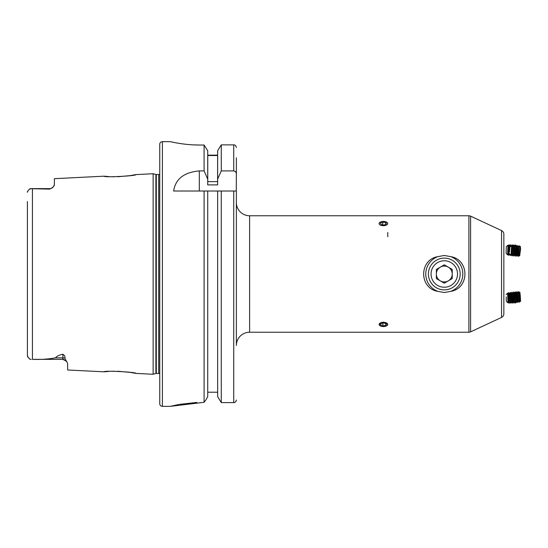 <?xml version="1.0" encoding="UTF-8"?>
<svg xmlns="http://www.w3.org/2000/svg" width="548" height="548" viewBox="0 0 548 548"><rect width="100%" height="100%" fill="white"/><g stroke="black" fill="none" stroke-linecap="round" stroke-linejoin="round"><path stroke-width="0.82" d="M503.845 303.962L503.845 291.81M503.845 244.038L503.845 256.19M49.635 189.101L49.635 188.635A4.768 4.768 0 0 0 52.971 187.272L49.635 189.101L30.044 188.683C28.256 190.259 27.379 191.451 27.4 192.252L28.01 190.793M54.005 186.019L54.396 184.82L52.971 187.272A4.768 4.768 0 0 1 49.635 188.635L31.188 188.635L29.503 189.204M108.833 371.407L104.161 371.818C103.243 370.359 136.945 372.085 135.925 373.407L153.132 374.27L155.892 373.531A1.589 1.589 0 0 1 156.303 373.476L158.687 373.476A1.589 1.589 0 0 1 159.749 373.88L159.749 403.698A2.644 2.644 0 0 0 162.393 406.349L170.332 406.349L204.089 402.314L205.98 399.752L204.089 402.314L204.089 191.019L207.719 191.019L207.719 396.642L205.98 399.752L207.719 396.642M54.396 184.82L54.396 178.675L104.161 176.182C103.243 177.641 136.945 175.915 135.925 174.593L130.39 175.6L117.669 176.764M135.925 174.593L153.132 173.73L155.892 174.47A1.589 1.589 0 0 0 156.303 174.524L158.687 174.524A1.589 1.589 0 0 0 159.749 174.12L159.749 144.302A2.644 2.644 0 0 1 162.393 141.651L170.359 141.658M159.749 169.058L159.749 378.942M113.929 176.792L111.306 176.723M108.833 176.593L104.161 176.182M135.925 373.407L130.39 372.4L117.669 371.236M113.929 371.208L111.306 371.277M62.869 354.234C59.287 354.994 56.807 356.2 55.437 357.851C48.395 359.152 40.723 359.652 32.428 359.351L62.869 359.365L62.869 354.234C64.582 355.399 65.274 356.748 64.945 358.276L67.63 363.495L67.63 369.989L104.161 371.818M177.456 143.097L178.86 143.329M193.506 144.891L199.451 145.028C183.868 145.117 169.969 141.542 170.332 141.651L170.332 141.651M196.848 402.424L179.634 404.349M178.764 404.506L170.373 406.335M437.811 291.358A18.529 18.529 0 0 1 437.811 256.642C419.001 259.677 418.919 288.248 437.811 291.358L444.291 292.529L450.778 291.358C469.581 288.323 469.67 259.752 450.778 256.642L444.291 255.471L437.811 256.642M236.373 258.122L236.373 202.534A13.234 13.234 0 0 0 249.607 215.768L468.91 215.768A3.973 3.973 0 0 1 470.588 216.138L501.557 230.578A3.973 3.973 0 0 1 503.845 234.181L503.845 313.819A3.973 3.973 0 0 1 501.557 317.422L470.588 331.862A3.973 3.973 0 0 1 468.91 332.232L249.607 332.232L249.607 215.768M236.373 289.878L236.373 345.466A13.234 13.234 0 0 1 249.607 332.232M503.845 252.827L503.845 295.173M380.394 222.063L379.045 223.57M386.429 325.937L387.779 324.43L383.415 322.108L379.045 324.43L380.394 325.937M503.845 255.704L503.845 244.977M387.779 223.57L386.429 222.063M450.778 256.642A18.529 18.529 0 0 1 450.778 291.358M217.645 150.755L221.282 144.877L217.645 150.755L217.645 184.895L207.719 184.895L207.719 179.114L204.089 170.901L199.321 170.901C184.06 172.284 175.49 178.991 173.62 191.019L221.282 191.019L221.282 402.602L217.645 396.642L221.282 402.602L233.729 402.602C235.058 402.698 235.941 401.828 236.373 400.006L236.161 401.026M207.719 155.153L217.645 155.153L207.719 155.153M217.611 181.628L207.761 181.628L207.761 155.529L217.611 155.529L217.611 181.628M199.451 145.028L204.089 145.028L207.719 150.755L204.089 145.028L204.089 170.901M207.719 392.224L217.645 392.224M207.719 191.019L217.645 191.019L217.645 396.642M217.645 191.019L236.373 191.019L236.373 345.466M234.325 402.533L233.729 402.602L233.729 191.019M236.373 157.797L236.373 174.319C236.366 172.435 235.489 171.291 233.729 170.901L221.282 170.901L217.645 179.114M236.27 191.019L236.373 174.319M236.373 147.508C235.941 145.665 235.058 144.788 233.729 144.877L221.282 144.877L221.282 170.901M153.132 173.73L153.132 374.27M28.4 357.666L27.4 355.748L27.4 207.671M27.4 201.554L27.4 355.748C27.373 356.543 28.256 357.734 30.044 359.317L28.414 357.68M31.188 359.365L30.044 359.317M207.719 150.755L207.719 179.114M159.749 144.302L159.749 403.698M440.318 280.877A7.939 7.939 0 0 0 452.23 274A7.939 7.939 0 0 0 440.318 267.123A7.939 7.939 0 0 0 440.318 280.877M450.908 285.46A13.234 13.234 0 0 0 455.751 267.383A13.234 13.234 0 0 0 437.674 262.54A13.234 13.234 0 0 0 432.831 280.617A13.234 13.234 0 0 0 450.908 285.46M436.352 260.245A15.878 15.878 0 0 1 458.046 266.061A15.878 15.878 0 0 1 452.23 287.755A15.878 15.878 0 0 1 430.536 281.939A15.878 15.878 0 0 1 436.352 260.245M436.352 269.417L436.352 278.583L444.291 283.172L452.23 278.583L452.23 269.417L444.291 264.828L436.352 269.417M509.469 252.012L509.962 247.08L509.469 252.012M509.962 247.08L511.654 245.648L510.921 255.341L511.51 254.217L512.031 246.285L511.654 245.648M512.181 255.163L512.818 245.299L512.181 255.163M512.017 246.264L512.818 245.299M512.983 245.326L513.62 246.408L513.106 254.334L512.188 255.861M513.777 255.286L514.408 245.422L513.777 255.286M515.195 246.525L514.579 255.012L515.36 256.115L516.175 245.566L515.209 256.101M515.209 246.511L516.004 245.545L515.627 244.99L515.538 246.107M516.175 245.566L516.812 246.648L516.291 254.58L515.373 256.101M516.97 255.526L517.6 245.662L516.97 255.526M518.387 246.764L517.764 255.252L518.566 256.348L519.367 245.805L518.394 256.341M519.346 255.389L519.655 255.854L519.792 255.245L520.34 246.449L519.483 254.82L518.566 256.348M520.367 246.456L520.586 249.066L519.655 255.854M507.907 245.182L506.304 246.696L506.105 253.306L507.619 254.916L507.914 245.182L508.318 245.799L508.058 254.32L508.907 255.382L509.229 244.798L508.75 255.375M509.64 253.882L510.352 255.423L510.483 254.861M510.325 254.683L510.352 255.423M509.784 248.1L509.914 245.853L510.668 244.84L510.551 246.573M510.674 244.84L510.715 246.429M511.674 245.689L512.27 244.888L512.181 246.073M512.27 244.888L512.346 245.867M514.373 245.463L513.873 244.935L513.777 246.189M514.031 244.942L513.942 245.984M514.825 245.86L515.469 244.99L515.373 246.312M516.6 246.278L516.661 245.586L516.915 246.066M384.299 225.653A4.261 2.13 -0 0 0 387.58 223.125A4.261 2.13 -0 0 0 382.525 221.488A4.261 2.13 -0 0 0 379.243 224.016A4.261 2.13 -0 0 0 384.299 225.653M386.319 224.043L385.682 222.55L382.778 222.077L380.504 223.098L381.141 224.591L384.045 225.064L386.319 224.043M382.778 224.858L382.778 222.077M385.682 224.331L385.682 222.55M506.222 296.865L506.304 301.304L506.222 296.865M507.914 302.818L508.339 301.941L508.065 293.68L507.619 293.084L507.914 302.818L506.304 301.304M508.058 293.68L508.75 292.625L509.071 303.208L508.907 292.618L509.661 293.632L509.935 301.893L509.229 303.202M509.661 293.625L510.352 292.577L510.674 303.16L510.51 292.57L511.263 293.584L511.537 301.845L510.832 303.154M511.263 293.577L511.955 292.529L512.428 303.106L512.113 292.522L512.921 293.44M512.983 293.112L513.599 292.029L512.86 293.529L513.12 302.051L512.428 303.106M514.517 293.399L513.777 292.016L513.551 292.481L513.894 302.743L513.12 302.051M514.031 303.058L514.736 301.743L514.462 293.488L513.709 292.474L513.873 303.065M516.161 292.851L515.36 291.885L515.147 292.44L515.469 303.01L515.312 292.427L516.065 293.44L516.339 301.695L515.634 303.01M516.319 301.955L516.682 302.126L516.545 296.064L516.38 292.961L516.065 293.433M516.38 292.961L516.661 302.407M379.422 325.183A4.261 2.13 180 0 0 384.915 326.423A4.261 2.13 180 0 0 387.402 323.676A4.261 2.13 180 0 0 381.908 322.436A4.261 2.13 180 0 0 379.422 325.183M382.915 325.937L385.778 325.402L386.272 323.889L383.908 322.923L381.045 323.464L380.552 324.971L382.915 325.937L382.915 323.108M385.778 323.69L385.778 325.402M511.359 293.235L512.003 292.153L512.866 293.536M511.373 293.214L510.921 292.659L510.852 293.029M512.764 302.599L513.25 302.229M515.997 302.455L516.394 302.058M516.168 292.872L516.106 293.365M516.148 292.872L516.785 291.789L517.6 302.338L516.956 291.769L517.75 292.735L518.264 300.681L519.196 302.215L518.552 291.646L519.346 292.611M515.36 291.885L515.298 292.427M518.552 291.646L519.182 302.208M519.36 292.625L519.984 301.112L519.367 302.195M520.6 301.064L519.956 292.584L520.34 301.551L519.655 292.146L519.34 292.632M520.031 295.31L520.497 299.872L520.264 295.29M158.687 174.524L158.687 373.476M155.892 174.47L155.892 373.531M156.303 174.524L156.303 373.476M468.91 332.232L468.91 215.768M501.557 317.422L501.557 230.578M470.588 331.862L470.588 216.138M162.393 141.651L162.393 406.349M233.729 144.877L233.729 170.901M32.428 188.649L32.428 359.351M64.945 358.276A4.768 4.206 180 0 0 62.869 357.851L55.437 357.851M199.321 191.019L199.321 170.901M387.779 236.757L387.779 232.462M62.869 359.365L66.835 361.495M64.404 359.618L62.931 359.365M511.373 254.786L512.003 255.848M512.969 254.902L513.599 255.971M514.579 255.012L513.777 255.985M516.161 255.149L516.785 256.211M517.764 255.252L516.97 256.224M520.004 246.888L519.367 245.805M518.408 246.771L517.771 245.689M518.401 246.751L519.182 245.792M516.805 246.627L517.586 245.675M515.216 246.525L514.579 245.442M513.613 246.388L514.394 245.429M509.462 253.669L510.894 255.341M508.058 254.32L507.619 254.916M509.661 254.375L508.907 255.382M516.394 245.942L516.661 245.586M512.743 245.374L512.428 244.894M513.25 245.771L513.873 244.942M511.448 245.799L510.832 244.846M509.921 245.846L509.229 244.798M508.318 245.805L509.071 244.792M514.462 293.481L515.312 292.427M514.723 302.003L515.469 303.01M511.517 302.099L512.27 303.113M509.921 302.154L510.668 303.16M508.318 302.201L509.071 303.208M506.105 294.694L507.612 293.084M514.551 292.995L515.195 291.913M517.744 292.748L518.381 291.666M519.956 292.584L519.655 292.146M519.984 301.112L520.34 301.551M518.401 301.249L517.771 302.311M516.935 301.53L517.586 302.325M514.825 302.14L514.579 302.558"/></g></svg>
